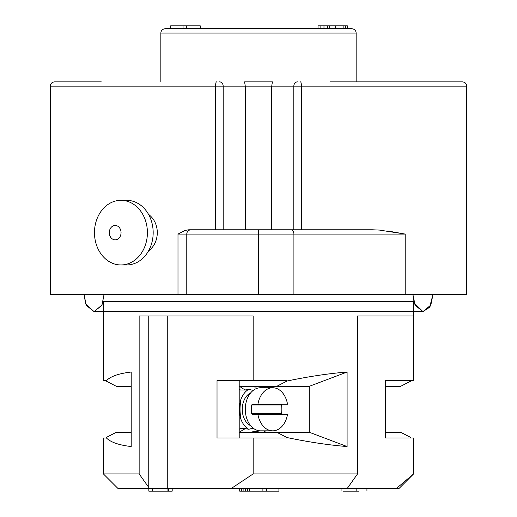 <?xml version="1.0" encoding="UTF-8"?>
<svg xmlns="http://www.w3.org/2000/svg" width="517" height="517" viewBox="0 0 517 517"><rect width="100%" height="100%" fill="white"/><g stroke="black" fill="none" stroke-linecap="round" stroke-linejoin="round"><path stroke-width="0.78" d="M343.941 81.86L343.579 81.86M330.105 81.86L462.431 81.86C465.067 82.138 466.502 83.573 466.735 86.165L301.398 86.165L301.398 229.781M466.735 86.165L466.735 294.406L186.779 294.406L186.779 234.085L177.99 234.085L185.151 230.408L188.75 229.781L215.602 229.781L215.602 86.165L50.265 86.165C50.498 83.573 51.933 82.138 54.569 81.86L101.261 81.86M450.145 81.86L435.282 81.86M67.96 81.86L76.354 81.86M87.896 81.86L82.416 81.86M59.255 81.86L56.696 81.86M342.784 81.86L343.514 81.86M245.278 229.781L245.278 86.165L244.593 81.86L272.407 81.86L271.722 86.165L271.722 229.781M300.513 81.86A4.31 0.885 -90 0 1 301.398 86.165L293.83 86.165L293.83 229.781L258.5 229.781L372.266 229.781L379.388 230.071L405.205 234.085L387.75 230.983M148.502 250.984C154.144 246.661 157.09 240.554 157.349 232.65C157.097 224.766 154.15 218.652 148.502 214.316M186.779 294.406L50.265 294.406L50.265 86.165M188.75 229.781L258.5 229.781L223.17 229.781L223.17 86.165L215.602 86.165A4.31 0.885 90 0 1 216.487 81.86M120.939 264.962L126.704 264.962A32.312 26.47 -90 0 0 153.174 232.65A32.312 26.47 -90 0 0 126.704 200.338L120.939 200.338A32.312 26.47 -90 0 0 94.469 232.65A32.312 26.47 -90 0 0 120.939 264.962A32.312 26.47 -90 0 0 147.41 232.65A32.312 26.47 -90 0 0 120.939 200.338M121.056 232.65A7.18 5.881 -90 0 0 112.234 226.433A7.18 5.881 -90 0 0 112.234 238.867A7.18 5.881 -90 0 0 121.056 232.65M345.653 25.85L347.353 25.85L347.353 28.719L335.604 28.719L335.604 25.85L345.653 25.85L345.653 28.719M318.02 28.719L318.02 25.85L335.604 25.85M165.156 28.719L351.844 28.719C354.488 29.004 355.922 30.438 356.155 33.03L160.845 33.03C161.078 30.438 162.512 29.004 165.156 28.719L170.655 28.719L170.655 25.85L200.266 25.85L200.266 28.719M183.057 25.85L183.057 28.719L212.804 28.719M343.954 25.85L343.954 28.719M323.978 25.85L323.978 28.719M327.532 25.85L327.532 28.719L329.542 28.719L329.542 25.85M320.101 25.85L320.101 28.719M186.669 25.85L186.669 28.719M351.844 28.719L347.353 28.719M413.794 301.585L103.206 301.585M257.905 404.268L287.53 404.268A21.54 15.232 90 0 0 272.717 387.75A21.54 15.232 90 0 0 257.905 404.268L252.322 404.268L251.701 404.985L281.545 404.985A21.54 15.232 -90 0 1 281.545 413.6L251.701 413.6A21.54 15.232 -90 0 1 251.701 404.985M281.946 404.268L281.545 404.985M287.53 414.317L257.905 414.317A21.54 15.232 90 0 0 272.717 430.835A21.54 15.232 90 0 0 287.53 414.317M257.905 414.317L252.322 414.317L251.701 413.6M281.545 413.6L281.946 414.317M272.717 387.75L260.529 387.75A21.54 15.232 90 0 0 245.297 409.29A21.54 15.232 90 0 0 260.529 430.835L272.717 430.835M250.629 392.92A17.235 12.188 90 0 0 242.253 409.29A17.235 12.188 90 0 0 250.629 425.659M240.289 417.271A21.54 15.232 90 0 0 248.8 429.304A33.469 23.666 -90 0 1 253.459 428.367M253.459 390.212A33.469 23.666 -90 0 1 248.8 389.282A21.54 15.232 90 0 0 240.347 401.114M240.289 401.321A33.469 23.666 -90 0 1 240.289 417.264M278.915 488.281L278.915 491.15L239.714 491.15L239.714 488.281M172.193 488.281L172.193 491.15L148.838 491.15L148.838 488.281M167.043 491.15L167.043 488.281L167.043 491.15M248.8 389.282L245.646 389.992A34.568 24.441 -90 0 1 239.714 386.315M239.203 389.372A34.568 24.441 90 0 0 240.567 389.992L245.646 389.992M239.714 432.27A34.568 24.441 -90 0 1 245.646 428.593L240.567 428.593A34.568 24.441 90 0 0 239.203 429.207M245.646 428.593L248.8 429.304M358.656 491.15L343.152 491.15M239.203 432.27L239.203 415.842A30.264 21.397 90 0 0 239.203 402.737L239.203 386.315L309.276 386.315L309.276 432.27L239.203 432.27L239.203 438.015M241.413 491.15L241.413 488.281M168.665 491.15L168.665 488.281M152.373 491.15L152.373 488.281M243.113 491.15L243.113 488.281M245.653 491.15L245.653 488.281M266.52 491.15L266.52 488.281M262.901 491.15L262.901 488.281M247.727 491.15L247.727 488.281M131.195 386.315L116.331 386.315L106.05 381.023L106.05 380.57L103.4 380.57L103.4 301.585L413.6 301.585L413.6 380.57L413.51 315.945L357.544 315.945L357.544 473.915L347.359 488.281L399.24 488.281L413.6 473.915L413.6 438.015L385.275 438.015L410.95 438.015L410.95 437.563L400.669 432.27L385.275 432.27M385.275 438.015L385.275 380.57L410.95 380.57L410.95 381.023L400.669 386.315L385.275 386.315M239.203 380.57L239.203 386.315M287.058 437.563L287.058 438.015L217.024 438.015L217.024 380.57L287.058 380.57L287.058 381.023C308.843 376.486 328.851 373.494 347.094 372.04L347.094 446.539C328.851 445.092 308.843 442.1 287.058 437.563L276.776 432.27M253.162 380.57L253.162 315.945L139.144 315.945L139.144 473.915L149.361 488.281L231.564 488.281L253.162 473.915L357.544 473.915M131.195 432.27L116.331 432.27L106.05 437.563L106.05 438.015L103.4 438.015L103.4 473.915L139.144 473.915M347.359 488.281L231.564 488.281M149.361 488.281L117.76 488.281L103.4 473.915M396.636 488.281L413.6 473.915M385.805 386.315L385.805 432.27M385.275 380.57L413.51 380.57M413.51 438.015L413.51 473.915M309.276 432.27L347.094 446.539M309.276 386.315L347.094 372.04M276.776 386.315L287.058 381.023M253.162 438.015L253.162 473.915M106.05 381.023C110.205 376.486 118.587 373.494 131.195 372.04L131.195 446.539C118.587 445.092 110.205 442.1 106.05 437.563M293.914 294.406L293.914 234.085L405.205 234.085L405.205 294.406M177.99 234.085L177.99 294.406M258.5 294.406L258.5 234.085L186.779 234.085A4.31 4.304 90 0 1 191.083 229.781M290.877 229.781A4.31 3.037 90 0 1 293.914 234.085L258.5 234.085L258.5 229.781M297.482 81.86A4.31 3.658 -90 0 0 293.83 86.165L223.17 86.165A4.31 3.658 -90 0 0 219.518 81.86M260.09 432.27A30.264 21.397 90 0 0 250.823 432.27M250.823 386.315A30.264 21.397 90 0 0 260.09 386.315M148.754 487.441L148.754 315.945M167.747 488.281L167.747 315.945M343.883 25.85L343.883 28.719M160.845 33.03L160.845 81.86M356.155 33.03L356.155 81.86M432.988 294.406L430.764 305.204L422.932 311.635L430.842 305.043L432.988 294.406L429.627 307.26L422.932 311.635L415.061 305.12L412.883 294.406L415.106 305.211L422.932 311.635L415.035 305.056L412.883 294.406L414.214 302.968L422.932 311.635L430.015 306.639L432.988 294.406M84.071 294.406L86.171 305.25L94.068 311.635L258.5 311.635L94.068 311.635L101.939 305.12L104.117 294.406L101.894 305.211L94.068 311.635L86.048 304.791L84.013 294.406L86.236 305.204L94.068 311.635L422.932 311.635L415.022 305.036L412.883 294.406M104.117 294.406L101.965 305.056L94.068 311.635L422.932 311.635M104.059 294.406L101.959 305.25L94.068 311.635L258.5 311.635L94.068 311.635L103.4 311.635L94.068 311.635L85.738 304.061L84.013 294.406M263.89 430.835L265.835 432.27M263.89 387.75L265.835 386.315M239.203 396.61L239.203 421.969M249.304 491.15L249.304 488.281M366.934 491.15L366.934 488.281M356.142 491.15L356.142 488.281M341.071 491.15L341.071 488.281"/></g></svg>
